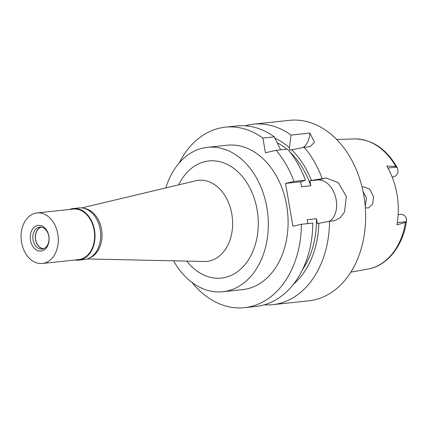 <?xml version="1.0" encoding="UTF-8"?>
<svg xmlns="http://www.w3.org/2000/svg" width="428" height="428" viewBox="0 0 428 428"><rect width="100%" height="100%" fill="white"/><g stroke="black" fill="none" stroke-linecap="round" stroke-linejoin="round"><path stroke-width="0.64" d="M397.516 168.134L395.825 166.535A65.521 47.759 -96.1 0 0 354.191 138.923C372.141 139.154 386.586 148.891 397.516 168.134L398.029 171.997A8.64 6.297 -96.1 0 1 393.594 176.855L392.214 177.176M405.482 222.458L406.209 221.72L406.6 220.393C403.294 245.453 387.613 265.777 368.048 269.041A65.521 47.759 -96.1 0 0 369.722 268.693A65.521 47.759 -96.1 0 0 369.76 268.688A65.521 47.759 -96.1 0 0 405.482 222.458L396.959 224.823A66.163 48.23 -96.1 0 0 386.805 166.037L395.825 166.535M406.6 220.393L405.803 217.001A8.64 6.297 -96.1 0 0 400.645 214.396L398.142 214.663M365.319 207.714L368.331 208.04L372.649 204.103L373.548 196.58L369.562 188.989L363.474 186.806L362.125 187.378M363.019 191.316L366.496 198.218L365.202 206.226M84.161 208.35A25.413 18.527 83.9 0 1 101.843 231.591A25.413 18.527 83.9 0 1 89.452 258.031M195.607 180.814A40.751 29.709 83.9 0 1 195.735 180.787A40.751 29.709 83.9 0 1 195.858 180.755A40.751 29.709 -96.1 0 1 231.821 214.107A40.751 29.709 -96.1 0 1 209.704 260.925A40.751 29.709 83.9 0 1 204.327 261.481L87.232 258.956M186.779 261.101A58.904 42.939 -96.1 0 0 225.144 277.462A58.904 42.939 -96.1 0 0 257.11 209.79A58.904 42.939 -96.1 0 0 205.13 161.586A58.904 42.939 -96.1 0 0 178.663 184.848M165.829 187.908A72.605 52.928 83.9 0 1 202.802 148.109A72.605 52.928 83.9 0 1 207.452 147.328A72.605 52.928 83.9 0 1 267.372 210.715A72.605 52.928 83.9 0 1 227.471 290.938A72.605 52.928 83.9 0 1 222.822 291.725A72.605 52.928 83.9 0 1 173.591 260.818M222.822 291.725L242.596 289.622A72.605 52.928 -96.1 0 0 247.245 288.836A72.605 52.928 -96.1 0 0 287.145 208.613A72.605 52.928 -96.1 0 0 227.22 145.22L207.452 147.328M179.252 162.897A90.757 66.158 83.9 0 1 219.489 128.154A90.757 66.158 83.9 0 1 225.299 127.169A90.757 66.158 83.9 0 1 262.904 138.078L265.446 152.775L276.092 150.303A90.757 66.158 83.9 0 1 293.988 181.435L285.535 183.398L292.934 226.246L301.392 224.283A90.757 66.158 83.9 0 1 250.327 306.689A90.757 66.158 83.9 0 1 244.516 307.668A90.757 66.158 83.9 0 1 191.979 282.437M280.356 149.854L280.169 148.778L274.332 136.864L262.904 138.078M274.332 136.864A90.757 66.158 -96.1 0 0 236.721 125.955L225.299 127.169M244.516 307.668L255.939 306.453A90.757 66.158 -96.1 0 0 261.749 305.474A90.757 66.158 -96.1 0 0 312.815 223.068L301.392 224.283M329.437 221.303A21.78 14.852 -103.1 0 0 336.183 199.823A21.78 14.852 -103.1 0 0 317.656 179.974L309.936 180.798L310.792 185.763L301.526 186.747L300.67 181.782L285.535 183.398M293.421 284.288A81.309 59.273 83.9 0 0 318.833 223.298L317.335 223.646L316.479 218.681L307.213 219.671L307.887 223.593M300.67 181.782L305.415 180.22L293.988 181.435M305.415 180.22A90.757 66.158 -96.1 0 0 287.514 149.088L276.092 150.303M310.792 185.763A78.051 56.897 -96.1 0 0 289.975 152.084M286.712 149.174A78.051 56.897 -96.1 0 0 277.237 142.717M275.006 138.212A81.309 59.273 83.9 0 1 289.435 147.788L289.847 150.174L291.575 149.773A81.309 59.273 83.9 0 1 311.434 180.45L309.936 180.798M289.435 147.788L291.024 135.088L309.861 133.081A21.78 14.852 -103.1 0 1 303.024 147.542M245.142 125.795A90.757 66.158 83.9 0 1 247.603 125.158A90.757 66.158 83.9 0 1 253.413 124.179A90.757 66.158 83.9 0 1 291.024 135.088M318.833 223.298L329.507 221.292A90.757 66.158 83.9 0 1 278.441 303.698A90.757 66.158 83.9 0 1 272.631 304.677L308.765 300.83A90.757 66.158 -96.1 0 0 314.575 299.846A90.757 66.158 -96.1 0 0 364.453 199.566A90.757 66.158 -96.1 0 0 289.547 120.332L253.413 124.179M272.631 304.677A90.757 66.158 83.9 0 1 264.21 304.838M302.494 269.699A78.051 56.897 -96.1 0 0 316.479 218.681M329.507 221.292L334.75 220.655L340.137 217.809L344.465 212.16L346.364 196.527L338.307 182.66L326.115 178.016L311.434 180.45M322.107 178.439A90.757 66.158 83.9 0 0 304.206 147.312L310.145 146.611L314.5 142.246L309.861 133.081M304.206 147.312L291.575 149.773M41.43 227.129A10.893 7.939 -96.1 0 0 35.497 238.653A10.893 7.939 -96.1 0 0 43.726 248.673M78.757 260.149L84.439 259.545A25.958 18.923 -96.1 0 0 86.103 259.266A25.958 18.923 -96.1 0 0 100.366 230.585A25.958 18.923 -96.1 0 0 78.945 207.922L73.263 208.527A25.958 18.923 83.9 0 1 94.684 231.19A25.958 18.923 83.9 0 1 80.421 259.871A25.958 18.923 83.9 0 1 78.757 260.149A25.958 18.923 83.9 0 1 74.868 260.015M69.486 209.479A25.958 18.923 83.9 0 1 71.599 208.811A25.958 18.923 83.9 0 1 73.263 208.527M42.372 263.477L78.698 259.609A25.413 18.527 -96.1 0 0 80.325 259.336A25.413 18.527 -96.1 0 0 94.294 231.254A25.413 18.527 -96.1 0 0 73.316 209.067L36.99 212.935A25.413 18.527 83.9 0 1 57.967 235.122A25.413 18.527 83.9 0 1 43.998 263.204A25.413 18.527 83.9 0 1 42.372 263.477A25.413 18.527 83.9 0 1 21.4 241.29A25.413 18.527 83.9 0 1 35.364 213.214A25.413 18.527 83.9 0 1 36.99 212.935M41.874 250.883A12.888 9.395 -96.1 0 0 48.867 236.079A12.888 9.395 -96.1 0 0 37.493 225.529A12.888 9.395 -96.1 0 0 30.5 240.338A12.888 9.395 -96.1 0 0 41.874 250.883M42.8 248.968A11.075 8.073 -96.1 0 0 48.883 236.732A11.075 8.073 -96.1 0 0 39.745 227.065A11.075 8.073 -96.1 0 0 39.039 227.182A11.075 8.073 -96.1 0 0 32.951 239.418A11.075 8.073 -96.1 0 0 42.088 249.085A11.075 8.073 -96.1 0 0 42.8 248.968M43.314 248.823A11.075 8.073 83.9 0 1 35.364 238.669A11.075 8.073 83.9 0 1 40.997 227.065M393.594 176.855L392.15 177.01M406.209 221.72L397.312 222.672M317.656 179.974L326.115 178.016M387.939 168.033L396.777 167.091M354.191 138.923L336.708 139.501M368.048 269.041L350.832 272.154M81.796 207.912L195.735 180.787"/></g></svg>

